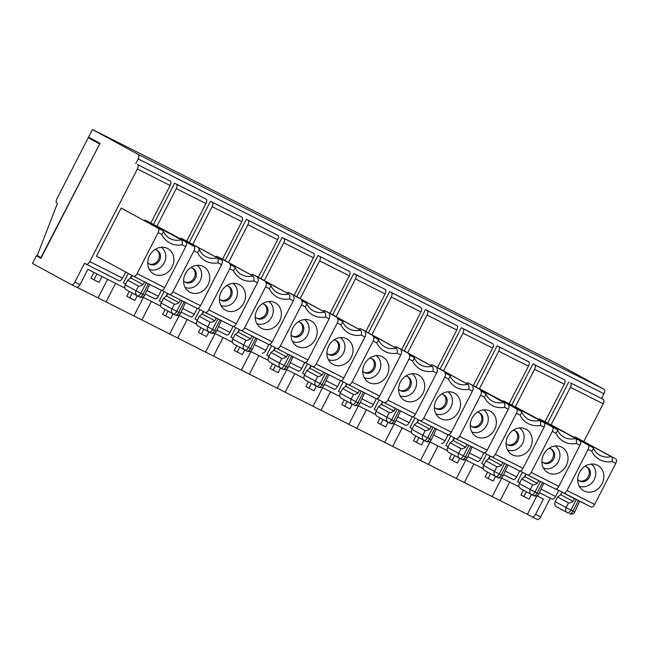 <?xml version="1.0" encoding="UTF-8"?>
<svg xmlns="http://www.w3.org/2000/svg" width="649" height="649" viewBox="0 0 649 649"><rect width="100%" height="100%" fill="white"/><g stroke="black" fill="none" stroke-linecap="round" stroke-linejoin="round"><path stroke-width="0.97" d="M495.528 476.439L484.819 470.606A3.959 3.44 -61.4 0 1 484.73 470.566A3.959 3.44 -61.4 0 1 483.554 465.536L494.424 471.458C493.508 473.689 493.93 475.376 495.69 476.528L495.601 476.48A3.959 3.959 0 0 0 495.714 476.544A3.959 1.955 116.8 0 1 495.69 476.528M503.535 400.839L509.165 403.678L528.448 366.15L498.765 351.182L479.473 388.71L521.155 411.182C522.015 411.953 521.658 413.275 520.092 415.141L516.458 413.316C517.448 411.125 517.464 409.633 516.499 408.838L521.553 411.628C523.013 415.027 525.211 417.526 528.14 419.124A19.778 17.198 -61.4 0 0 539.579 420.471C540.609 421.347 540.901 422.994 540.463 425.419L544.097 427.245C545.095 425.063 545.136 423.586 544.235 422.815L503.535 400.839A19.778 17.198 118.6 0 1 502.553 401.05M148.37 283.775L142.942 294.33A3.959 1.955 116.8 0 1 139.446 296.926A3.959 3.959 0 0 0 144.743 295.198L149.668 284.432M138.521 286.12L127.65 280.198L130.749 277.926L143.105 284.66C140.776 285.925 139.251 286.412 138.521 286.12L136.112 290.817L125.241 284.895A3.959 3.44 118.6 0 0 126.417 289.916A3.959 3.44 118.6 0 0 126.498 289.957L137.215 295.79M121.16 208.061L158.186 228.188C159.143 228.983 159.135 230.476 158.145 232.667L137.053 273.708C135.86 275.76 134.684 276.62 133.507 276.279L96.458 256.144L121.16 208.061L163.224 230.963C164.692 234.37 166.89 236.877 169.827 238.475A19.778 17.198 -61.4 0 0 181.266 239.822L145.222 220.189A19.778 17.198 118.6 0 1 144.24 220.4M133.507 276.279L161.212 290.249L133.532 276.296M144.549 281.853L143.105 284.66M172.074 267.007A14.505 12.607 118.6 0 0 164.895 247.512A14.505 12.607 118.6 0 0 149.554 255.649A14.505 12.607 118.6 0 0 151.42 272.247A14.505 12.607 118.6 0 0 172.074 267.007M149.213 269.238A12.526 10.887 118.6 0 0 164.246 262.804A12.526 10.887 118.6 0 0 161.171 247.293M125.671 272.02L122.523 278.145L89.765 261.628L137.377 168.983A3.959 1.955 116.8 0 0 137.466 164.538L170.225 181.047L137.466 164.538M170.225 181.047A3.959 1.955 -63.2 0 1 170.135 185.5L150.852 223.029L145.222 220.189M137.369 295.879L137.288 295.839A3.959 3.959 0 0 0 137.401 295.895A3.959 1.955 -63.2 0 0 140.898 293.299L136.112 290.817C135.195 293.04 135.617 294.727 137.369 295.879A3.959 1.955 -63.2 0 0 137.401 295.895L139.446 296.926A3.959 1.955 116.8 0 1 139.421 296.909L137.426 295.903M102.039 276.531L99.037 282.364L93.918 279.776L96.92 273.951M89.765 261.628A3.959 1.955 116.8 0 1 86.268 264.224A3.959 1.955 116.8 0 1 86.244 264.208L84.524 263.275L74.886 282.039A3.959 1.955 116.8 0 1 71.382 284.635A3.959 1.955 116.8 0 1 71.358 284.619L32.45 263.429L36.368 255.803L40.944 258.302L100.003 143.38L88.564 137.142L92.483 129.524L138.253 154.454A3.959 1.955 116.8 0 1 138.164 158.908L135.755 163.597M124.933 288.075L87.834 269.376L79.997 284.619A3.959 1.955 116.8 0 1 76.501 287.215A3.959 1.955 116.8 0 1 76.477 287.199L71.414 284.651M107.58 279.33L98.048 297.867L492.193 496.582L501.726 478.037M115.563 283.353L106.03 301.89M93.918 272.442L90.974 278.17L93.918 279.776M76.988 287.32L98.048 297.867M526.355 491.78L523.897 496.558L529.016 499.138L531.385 494.522M523.897 496.558L520.944 494.952L523.402 490.173M509.708 482.061L500.176 500.606L492.193 496.582M536.934 495.795L527.402 514.349L500.176 500.606M561.993 492.25L560.728 494.708L557.629 496.98L568.5 502.902C569.23 503.194 570.755 502.707 573.083 501.434L574.527 498.627M551.033 425.038L592.821 447.315C593.673 448.086 593.324 449.408 591.75 451.274L588.116 449.441C589.105 447.25 589.122 445.758 588.164 444.963L551.139 424.835L570.422 387.315A3.959 1.955 -63.2 0 0 570.52 382.861L603.278 399.378A3.959 1.955 116.8 0 1 603.189 403.832L583.849 441.458M92.483 129.524L558.286 364.365L604.065 389.295A3.959 1.955 116.8 0 1 603.968 393.748L601.558 398.437M541.282 489.265L555.576 496.469L558.667 490.441M555.576 496.469A3.959 1.955 116.8 0 1 552.08 499.065A3.959 1.955 116.8 0 1 552.048 499.049L539.506 492.729M550.303 498.172L540.69 516.88A3.959 1.955 116.8 0 1 537.194 519.476A3.959 1.955 116.8 0 1 537.169 519.46L532.099 516.912M119.002 280.725L86.293 264.24L119.027 280.741A3.959 1.955 -63.2 0 0 119.027 280.741A3.959 1.955 -63.2 0 0 122.523 278.145M99.711 143.956L40.96 257.556L37.244 255.528L57.404 203.478L56.828 203.161A3.959 1.955 116.8 0 1 56.925 198.708L88.264 137.734L99.897 143.599M99.419 143.81L88.264 137.734M156.571 250.043A7.91 6.879 -61.4 0 1 158.275 259.941A7.91 6.879 -61.4 0 1 149.035 263.883M514.884 430.693A7.91 6.879 -61.4 0 1 516.588 440.59A7.91 6.879 -61.4 0 1 507.348 444.524M147.753 262.675A7.91 6.879 118.6 0 0 149.595 264.224A7.91 6.879 118.6 0 0 159.516 260.371A7.91 6.879 118.6 0 0 157.163 250.327A7.91 6.879 118.6 0 0 154.86 249.622M127.65 280.198L125.241 284.895M130.749 277.926L132.015 275.468M158.186 228.188L162.842 230.533C163.686 231.304 163.329 232.618 161.779 234.5A23.737 20.638 118.6 0 0 182.15 244.77C182.588 242.345 182.288 240.698 181.266 239.822L150.852 223.029M568.5 502.902L566.09 507.591C565.174 509.814 565.595 511.509 567.348 512.653L567.267 512.613A3.959 3.959 0 0 0 567.372 512.669A3.959 1.955 116.8 0 1 567.348 512.653M615.763 463.378L612.129 461.544C612.551 459.111 612.25 457.464 611.244 456.604L575.201 436.964L615.901 458.948C616.801 459.711 616.753 461.188 615.763 463.378L594.671 504.419C593.486 506.471 592.334 507.348 591.215 507.039L556.104 489.046M588.164 444.963L593.21 447.761C594.679 451.16 596.869 453.659 599.806 455.257A19.778 17.198 118.6 0 0 611.244 456.604L615.901 458.948M506.066 443.324A7.91 6.879 118.6 0 0 507.907 444.873A7.91 6.879 118.6 0 0 517.829 441.02A7.91 6.879 118.6 0 0 515.476 430.977A7.91 6.879 118.6 0 0 513.172 430.271M507.526 449.887A12.526 10.887 118.6 0 0 522.559 443.454A12.526 10.887 118.6 0 0 519.484 427.942M217.983 262.837C218.413 260.411 218.121 258.764 217.099 257.888A19.778 17.198 -61.4 0 1 205.66 256.542C202.723 254.943 200.533 252.445 199.065 249.046L198.675 248.599C199.527 249.37 199.178 250.692 197.604 252.558A23.737 20.638 118.6 0 0 217.983 262.837L221.617 264.662C222.607 262.48 222.656 261.003 221.755 260.233L181.055 238.256A19.778 17.198 118.6 0 1 180.073 238.467M185.046 287.304A12.526 10.887 118.6 0 0 200.079 280.863A12.526 10.887 118.6 0 0 196.996 265.352M183.578 280.741A7.91 6.879 118.6 0 0 185.419 282.291A7.91 6.879 118.6 0 0 195.349 278.437A7.91 6.879 118.6 0 0 192.988 268.394A7.91 6.879 118.6 0 0 190.692 267.688M181.055 238.256L186.685 241.095L205.968 203.567L176.277 188.599L156.993 226.128L194.019 246.255C194.976 247.05 194.96 248.543 193.97 250.733L172.877 291.774C171.693 293.827 170.517 294.678 169.34 294.346L161.958 290.338M173.04 313.856L162.331 308.024A3.959 3.44 -61.4 0 1 162.25 307.975A3.959 3.44 -61.4 0 1 161.074 302.953L171.944 308.875C171.028 311.106 171.45 312.794 173.202 313.946L173.121 313.897A3.959 3.959 0 0 0 173.234 313.962A3.959 1.955 116.8 0 1 173.202 313.946M473.875 464.003L464.343 482.54M465.893 459.979L456.361 478.516M205.968 203.567A3.959 1.955 -63.2 0 0 206.058 199.113L174.654 183.213L153.464 224.449M128.283 273.44L123.432 282.891L125.143 283.824A3.959 1.955 -63.2 0 0 125.168 283.84A3.959 1.955 -63.2 0 0 125.728 283.946M215.906 256.533A19.778 17.198 118.6 0 0 216.888 256.323L222.518 259.162L241.801 221.633A3.959 1.955 -63.2 0 0 241.89 217.18L210.487 201.279L189.289 242.515M164.116 291.506L159.256 300.958L160.976 301.89A3.959 1.955 -63.2 0 0 161.001 301.907A3.959 1.955 -63.2 0 0 161.56 302.012M251.731 274.6A19.778 17.198 118.6 0 0 252.712 274.381L258.343 277.22L277.634 239.7A3.959 1.955 -63.2 0 0 277.723 235.246L246.32 219.346L225.122 260.582M199.949 309.573L195.089 319.016L196.809 319.957A3.959 1.955 -63.2 0 0 196.834 319.965A3.959 1.955 -63.2 0 0 197.385 320.071M287.564 292.658A19.778 17.198 118.6 0 0 288.545 292.448L294.175 295.287L313.459 257.767A3.959 1.955 -63.2 0 0 313.556 253.313L282.153 237.404L260.955 278.648M235.774 327.64L230.922 337.082L232.642 338.015A3.959 1.955 -63.2 0 0 232.667 338.032A3.959 1.955 -63.2 0 0 233.218 338.137M323.397 310.725A19.778 17.198 118.6 0 0 324.378 310.514L330.008 313.353L349.292 275.825A3.959 1.955 -63.2 0 0 349.389 271.371L317.978 255.471L296.788 296.715M271.607 345.706L266.755 355.149L268.467 356.082A3.959 1.955 -63.2 0 0 268.499 356.098A3.959 1.955 -63.2 0 0 269.051 356.204M359.23 328.792A19.778 17.198 118.6 0 0 360.211 328.581L365.841 331.42L385.125 293.892A3.959 1.955 -63.2 0 0 385.214 289.438L353.81 273.537L332.621 314.773M307.439 363.764L302.588 373.216L304.3 374.149A3.959 1.955 -63.2 0 0 304.332 374.165A3.959 1.955 -63.2 0 0 304.884 374.27M395.063 346.858A19.778 17.198 118.6 0 0 396.044 346.647L401.674 349.478L420.958 311.958A3.959 1.955 -63.2 0 0 421.047 307.504L389.643 291.604L368.445 332.84M343.272 381.831L338.413 391.274L340.133 392.215A3.959 1.955 -63.2 0 0 340.157 392.223A3.959 1.955 -63.2 0 0 340.717 392.329M430.887 364.925A19.778 17.198 118.6 0 0 431.869 364.706L437.507 367.545L456.791 330.025A3.959 1.955 -63.2 0 0 456.88 325.571L425.476 309.662L404.278 350.906M379.105 399.898L374.246 409.341L375.966 410.273A3.959 1.955 -63.2 0 0 375.99 410.29A3.959 1.955 -63.2 0 0 376.542 410.395M466.72 382.983A19.778 17.198 118.6 0 0 467.702 382.772L473.332 385.611L492.623 348.083A3.959 1.955 -63.2 0 0 492.713 343.637L461.309 327.729L440.111 368.973M414.93 417.964L410.079 427.407L411.799 428.34A3.959 1.955 -63.2 0 0 411.823 428.356A3.959 1.955 -63.2 0 0 412.375 428.462M528.448 366.15A3.959 1.955 -63.2 0 0 528.546 361.696L497.134 345.795L475.944 387.039M450.763 436.023L445.912 445.474L447.623 446.407A3.959 1.955 -63.2 0 0 447.656 446.423A3.959 1.955 -63.2 0 0 448.208 446.528M537.194 519.476L532.075 516.896A3.959 1.955 116.8 0 1 532.05 516.88A3.959 1.955 116.8 0 0 535.571 514.3L543.408 499.057L536.877 495.763M519.07 486.791L501.044 477.696M483.245 468.724L465.219 459.638M447.412 450.657L429.387 441.571M411.58 432.591L393.554 423.505M375.747 414.524L357.721 405.438M339.914 396.466L321.888 387.372M304.089 378.399L286.063 369.313M268.256 360.333L250.23 351.247M232.423 342.266L214.397 333.18M196.59 324.208L178.564 315.114M160.757 306.141L142.731 297.047M568.8 381.928L547.602 423.164M522.429 472.156L517.569 481.599L519.289 482.54A3.959 1.955 -63.2 0 0 519.314 482.548A3.959 1.955 -63.2 0 0 519.873 482.653M564.281 384.216L534.598 369.249L515.306 406.777L556.988 429.249C557.84 430.019 557.491 431.342 555.925 433.208A23.737 20.638 118.6 0 0 576.296 443.478L579.93 445.311C580.928 443.129 580.969 441.653 580.068 440.882L544.998 421.745L564.281 384.216A3.959 1.955 -63.2 0 0 564.37 379.762L532.967 363.862L511.777 405.098M486.596 454.089L481.745 463.54L483.456 464.473A3.959 1.955 -63.2 0 0 483.489 464.489A3.959 1.955 -63.2 0 0 484.04 464.595M36.368 255.803L41.017 258.148M532.05 516.88L527.402 514.349M531.361 494.506L520.644 488.673A3.959 3.44 -61.4 0 1 520.563 488.624A3.959 3.44 -61.4 0 1 519.387 483.602L530.257 489.524C529.341 491.755 529.762 493.443 531.515 494.595L531.434 494.546A3.959 3.959 0 0 0 531.547 494.603A3.959 1.955 116.8 0 1 531.515 494.595M576.296 443.478C576.734 441.06 576.434 439.414 575.412 438.537A19.778 17.198 -61.4 0 1 563.973 437.191C561.036 435.593 558.846 433.094 557.386 429.695L552.331 426.904C553.289 427.691 553.281 429.184 552.291 431.374L531.198 472.423C530.006 474.468 528.83 475.328 527.653 474.995L520.271 470.987M588.116 449.441L567.023 490.482C565.839 492.534 564.662 493.394 563.486 493.062L591.19 507.031M543.359 467.953A12.526 10.887 118.6 0 0 558.391 461.512A12.526 10.887 118.6 0 0 555.317 446.001M543.7 454.365A14.505 12.607 118.6 0 0 545.566 470.955A14.505 12.607 118.6 0 0 566.22 465.714A14.505 12.607 118.6 0 0 559.04 446.228A14.505 12.607 118.6 0 0 543.7 454.365M579.93 445.311L558.838 486.352C557.653 488.413 556.501 489.281 555.382 488.973L527.678 475.011M541.891 461.382A7.91 6.879 118.6 0 0 543.74 462.932A7.91 6.879 118.6 0 0 553.662 459.086A7.91 6.879 118.6 0 0 551.309 449.043A7.91 6.879 118.6 0 0 549.005 448.329M487.569 472.107L485.111 476.885L493.183 481.071L495.56 476.455M490.522 473.713L488.064 478.491M550.717 448.759A7.91 6.879 -61.4 0 1 552.421 458.656A7.91 6.879 -61.4 0 1 543.181 462.591M538.386 419.116A19.778 17.198 118.6 0 0 539.368 418.905L580.068 440.882M544.998 421.745L539.368 418.905M519.695 470.971L516.669 476.853L505.449 471.198M513.148 479.441L503.673 474.662L513.172 479.457A3.959 1.955 -63.2 0 0 513.172 479.457A3.959 1.955 -63.2 0 0 516.669 476.853M538.889 493.913L537.088 493.037A3.959 1.955 116.8 0 1 533.592 495.641A3.959 3.959 0 0 0 538.889 493.913L543.813 483.14M490.027 455.955L488.454 459.021M526.161 474.184L524.895 476.642L521.796 478.913L519.387 483.602M527.653 474.995L555.382 488.973M534.598 369.249A3.959 1.955 -63.2 0 0 534.687 364.795L532.967 363.862M552.331 426.904L515.209 406.972M521.796 478.913L532.667 484.835C533.397 485.127 534.922 484.641 537.25 483.375L538.694 480.56M524.895 476.642L537.25 483.375M567.185 512.572L556.477 506.739A3.959 3.44 -61.4 0 1 556.396 506.691A3.959 3.44 -61.4 0 1 555.211 501.669L570.877 510.073A3.959 1.955 116.8 0 1 567.372 512.669L567.404 512.686M557.629 496.98L555.211 501.669M579.013 480.658A7.91 6.879 118.6 0 0 588.351 476.528A7.91 6.879 118.6 0 0 586.55 466.826M584.838 466.396A7.91 6.879 -61.4 0 1 587.134 467.102A7.91 6.879 -61.4 0 1 589.495 477.153A7.91 6.879 -61.4 0 1 579.565 480.998A7.91 6.879 -61.4 0 1 577.724 479.449M575.201 436.964A19.778 17.198 -61.4 0 1 574.219 437.183M591.142 464.067A12.526 10.887 -61.4 0 1 594.062 479.887A12.526 10.887 -61.4 0 1 579.192 486.012M579.646 501.206L574.722 511.98L572.921 511.104A3.959 1.955 -63.2 0 1 569.424 513.7A3.959 1.955 -63.2 0 0 569.424 513.7A3.959 3.959 0 0 0 574.722 511.98M602.053 483.781A14.505 12.607 -61.4 0 1 581.399 489.022A14.505 12.607 -61.4 0 1 579.533 472.423A14.505 12.607 -61.4 0 1 594.865 464.295A14.505 12.607 -61.4 0 1 602.053 483.781M560.728 494.708L573.083 501.434M525.86 474.021L524.287 477.088M451.736 454.04L449.286 458.819L452.239 460.425L454.689 455.655M438.043 445.936L428.51 464.473M430.06 441.912L420.528 460.449M415.904 435.974L413.454 440.752L416.407 442.358L418.856 437.588M402.21 427.869L392.686 446.415M394.227 423.846L384.703 442.391M380.079 417.915L377.621 422.686L380.574 424.3L383.032 419.522M366.377 409.803L356.853 428.348M358.394 405.779L348.87 424.324M344.246 399.849L341.788 404.627L344.741 406.233L347.199 401.455M330.552 391.736L321.02 410.282M322.569 387.713L313.037 406.258M308.413 381.782L305.955 386.561L308.908 388.167L311.366 383.389M294.719 373.678L285.187 392.215M286.736 369.654L277.204 388.191M272.58 363.716L270.13 368.494L273.083 370.1L275.533 365.33M258.886 355.611L249.354 374.149M250.903 351.588L241.371 370.125M236.747 345.657L234.297 350.428L237.25 352.042L239.7 347.264M223.053 337.545L213.529 356.09M215.07 333.521L205.546 352.066M200.914 327.591L198.464 332.361L201.417 333.975L203.867 329.197M187.22 319.478L177.696 338.024M179.238 315.455L169.714 334M165.089 309.524L162.631 314.303L165.584 315.909L168.042 311.131M151.395 301.42L141.863 319.957M143.413 297.388L133.881 315.933M129.256 291.458L126.798 296.236L129.751 297.842L132.209 293.064M137.247 295.814L134.87 300.422L129.751 297.842M173.072 313.873L170.703 318.489L165.584 315.909M208.905 331.939L206.536 336.555L201.417 333.975M244.738 350.006L242.369 354.622L237.25 352.042M280.571 368.072L278.194 372.68L273.083 370.1M311.171 365.793L309.906 368.251L306.807 370.522L304.397 375.219A3.959 3.44 -61.4 0 0 305.574 380.241A3.959 3.44 -61.4 0 0 305.655 380.282L316.371 386.114L314.027 390.747L308.908 388.167M352.229 404.197L349.86 408.813L344.741 406.233M388.061 422.264L385.693 426.88L380.574 424.3M423.894 440.33L421.526 444.946L416.407 442.358M459.727 458.397L457.358 463.005L452.239 460.425M161.382 290.322L158.356 296.212L147.136 290.549M154.86 298.808L145.36 294.013L154.835 298.791A3.959 1.955 -63.2 0 0 154.86 298.808A3.959 1.955 -63.2 0 0 158.356 296.212M176.277 188.599A3.959 1.955 -63.2 0 0 176.374 184.146L174.654 183.213M131.715 275.314L130.141 278.372M194.019 246.255L156.888 226.323M197.215 308.389L194.189 314.27L182.969 308.616M190.668 316.858L181.185 312.08L190.692 316.874A3.959 1.955 -63.2 0 0 190.692 316.874A3.959 1.955 -63.2 0 0 194.189 314.27M241.801 221.633L212.109 206.666L192.721 244.389M212.109 206.666A3.959 1.955 -63.2 0 0 212.199 202.212L210.487 201.279M167.547 293.372L165.974 296.439M233.048 326.455L230.022 332.337L218.802 326.682M226.525 334.933L217.017 330.146L226.493 334.925A3.959 1.955 -63.2 0 0 226.525 334.933A3.959 1.955 -63.2 0 0 230.022 332.337M277.634 239.7L247.942 224.732L228.553 262.456M247.942 224.732A3.959 1.955 -63.2 0 0 248.032 220.279L246.32 219.346M203.38 311.439L201.807 314.505M268.881 344.514L265.855 350.403L254.627 344.749M262.358 352.999L262.326 352.983A3.959 1.955 -63.2 0 0 262.358 352.999A3.959 1.955 -63.2 0 0 265.855 350.403M313.459 257.767L283.775 242.791L264.386 280.522M283.775 242.791A3.959 1.955 -63.2 0 0 283.864 238.345L282.153 237.404M239.213 329.505L237.639 332.572M304.706 362.58L301.68 368.47L290.46 362.807M298.159 371.05L288.683 366.271L298.183 371.066A3.959 1.955 -63.2 0 0 298.183 371.066A3.959 1.955 -63.2 0 0 301.68 368.47M349.292 275.825L319.608 260.857L300.219 298.581M319.608 260.857A3.959 1.955 -63.2 0 0 319.697 256.404L317.978 255.471M275.046 347.572L273.464 350.63M340.538 380.647L337.512 386.536L326.293 380.874M334.016 389.132L324.516 384.338L333.992 389.116A3.959 1.955 -63.2 0 0 334.016 389.132A3.959 1.955 -63.2 0 0 337.512 386.536M385.125 293.892L355.433 278.924L336.052 316.647M355.433 278.924A3.959 1.955 -63.2 0 0 355.53 274.47L353.81 273.537M310.871 365.63L309.297 368.697M376.371 398.713L373.345 404.595L362.126 398.94M369.849 407.191L360.341 402.404L369.825 407.183A3.959 1.955 -63.2 0 0 369.849 407.191A3.959 1.955 -63.2 0 0 373.345 404.595M420.958 311.958L391.266 296.991L371.877 334.714M391.266 296.991A3.959 1.955 -63.2 0 0 391.363 292.537L389.643 291.604M346.704 383.697L345.13 386.763M412.204 416.772L409.178 422.661L397.959 417.007M405.649 425.249L396.174 420.471L405.682 425.257A3.959 1.955 -63.2 0 0 405.682 425.257A3.959 1.955 -63.2 0 0 409.178 422.661M456.791 330.025L427.099 315.057L407.71 352.78M427.099 315.057A3.959 1.955 -63.2 0 0 427.188 310.603L425.476 309.662M382.537 401.763L380.963 404.83M448.037 434.838L445.011 440.728L433.783 435.065M441.515 443.324L441.482 443.308A3.959 1.955 -63.2 0 0 441.515 443.324A3.959 1.955 -63.2 0 0 445.011 440.728M492.623 348.083L462.932 333.115L443.543 370.847M462.932 333.115A3.959 1.955 -63.2 0 0 463.021 328.662L461.309 327.729M418.37 419.83L416.796 422.888M483.862 452.905L480.844 458.794L469.616 453.132M477.339 461.39L467.84 456.596L477.315 461.374A3.959 1.955 -63.2 0 0 477.339 461.39A3.959 1.955 -63.2 0 0 480.844 458.794M498.765 351.182A3.959 1.955 -63.2 0 0 498.854 346.728L497.134 345.795M454.203 437.897L452.629 440.955M516.499 408.838L479.376 388.905M221.617 264.662L200.525 305.711C199.34 307.764 198.188 308.632 197.069 308.332L169.365 294.362L197.069 308.332M186.685 241.095L221.755 260.233M229.851 264.321L234.5 266.666C235.36 267.437 235.003 268.759 233.437 270.625L229.803 268.791C230.793 266.601 230.809 265.108 229.851 264.321L234.897 267.112C236.358 270.511 238.556 273.01 241.485 274.608A19.778 17.198 -61.4 0 0 252.932 275.955L216.888 256.323M233.437 270.625A23.737 20.638 118.6 0 0 253.816 280.895L257.45 282.729L236.35 323.77C235.173 325.83 234.021 326.698 232.902 326.39L205.198 312.429M222.518 259.162L252.932 275.955C253.954 276.831 254.246 278.478 253.816 280.895M257.45 282.729C258.44 280.538 258.489 279.062 257.588 278.299M229.803 268.791L208.71 309.841C207.526 311.885 206.341 312.745 205.165 312.412L197.791 308.405M265.684 282.38L270.333 284.733C271.193 285.503 270.836 286.826 269.27 288.691L265.636 286.858C266.625 284.668 266.642 283.175 265.684 282.38L270.73 285.179C272.191 288.578 274.389 291.077 277.318 292.675A19.778 17.198 -61.4 0 0 288.764 294.021L252.712 274.381M269.27 288.691A23.737 20.638 118.6 0 0 289.641 298.962L293.275 300.795L272.182 341.836C271.006 343.889 269.854 344.765 268.735 344.457L241.03 330.487M258.343 277.22L288.764 294.021C289.787 294.889 290.079 296.536 289.641 298.962M293.275 300.795C294.273 298.605 294.322 297.128 293.413 296.366M265.636 286.858L244.543 327.899C243.359 329.952 242.174 330.812 240.998 330.479L233.624 326.463M240.998 330.479L268.735 344.457M301.509 300.446L306.166 302.791C307.026 303.57 306.669 304.884 305.103 306.758L301.469 304.925C302.458 302.734 302.475 301.241 301.509 300.446L306.563 303.237C308.024 306.644 310.222 309.143 313.151 310.733A19.778 17.198 -61.4 0 0 324.597 312.088L288.545 292.448M305.103 306.758A23.737 20.638 118.6 0 0 325.474 317.028L329.108 318.862L308.015 359.903C306.839 361.955 305.687 362.832 304.568 362.523L276.863 348.554M294.175 295.287L324.597 312.088C325.62 312.956 325.912 314.603 325.474 317.028M329.108 318.862C330.106 316.671 330.154 315.195 329.246 314.432M301.469 304.925L280.376 345.966C279.192 348.018 278.007 348.878 276.831 348.537L269.457 344.53M337.342 318.513L341.999 320.857C342.859 321.628 342.502 322.951 340.936 324.825L337.302 322.991C338.291 320.801 338.307 319.308 337.342 318.513L342.396 321.304C343.856 324.703 346.055 327.201 348.984 328.8A19.778 17.198 -61.4 0 0 360.422 330.146L324.378 310.514M340.936 324.825A23.737 20.638 118.6 0 0 361.306 335.095L364.941 336.928L343.848 377.969C342.664 380.022 341.52 380.898 340.392 380.59L312.688 366.62M330.008 313.353L360.422 330.146C361.444 331.022 361.744 332.669 361.306 335.095M364.941 336.928C365.939 334.738 365.979 333.262 365.079 332.491M337.302 322.991L316.209 364.032C315.025 366.085 313.84 366.945 312.664 366.604L305.29 362.596M373.175 336.58L377.832 338.924C378.683 339.695 378.335 341.017 376.769 342.883L373.134 341.049C374.124 338.859 374.132 337.375 373.175 336.58L378.229 339.37C379.689 342.769 381.88 345.268 384.816 346.866A19.778 17.198 -61.4 0 0 396.255 348.213L360.211 328.581M376.769 342.883A23.737 20.638 118.6 0 0 397.139 353.153L400.774 354.987L379.681 396.036C378.497 398.088 377.345 398.957 376.225 398.656L348.521 384.687M365.841 331.42L396.255 348.213C397.277 349.089 397.569 350.736 397.139 353.153M400.774 354.987C401.763 352.805 401.812 351.328 400.912 350.557M373.134 341.049L352.034 382.099C350.849 384.151 349.673 385.003 348.497 384.67L341.114 380.663M409.008 354.638L413.664 356.991C414.516 357.761 414.159 359.084 412.594 360.949L408.959 359.116C409.949 356.926 409.965 355.433 409.008 354.638L414.054 357.437C415.522 360.836 417.713 363.335 420.649 364.933A19.778 17.198 -61.4 0 0 432.088 366.279L396.044 346.647M412.594 360.949A23.737 20.638 118.6 0 0 432.972 371.22L436.607 373.053L415.514 414.094C414.33 416.155 413.178 417.023 412.058 416.715L384.354 402.753M401.674 349.478L432.088 366.279C433.11 367.147 433.402 368.802 432.972 371.22M436.607 373.053C437.596 370.863 437.645 369.386 436.745 368.624M408.959 359.116L387.867 400.165C386.682 402.21 385.506 403.07 384.33 402.737L376.947 398.729M444.841 372.704L449.489 375.049C450.349 375.828 449.992 377.15 448.427 379.016L444.792 377.183C445.782 374.992 445.798 373.5 444.841 372.704L449.887 375.495C451.347 378.902 453.546 381.401 456.474 382.991A19.778 17.198 -61.4 0 0 467.921 384.346L431.869 364.706M448.427 379.016A23.737 20.638 118.6 0 0 468.797 389.286L472.431 391.12L451.339 432.161C450.163 434.213 449.011 435.09 447.891 434.781L420.187 420.812M437.507 367.545L467.921 384.346C468.943 385.214 469.235 386.861 468.797 389.286M472.431 391.12C473.429 388.929 473.478 387.453 472.569 386.69M444.792 377.183L423.7 418.224C422.515 420.276 421.331 421.136 420.154 420.803L412.78 416.788M420.154 420.803L447.891 434.781M480.674 390.771L485.322 393.116C486.182 393.894 485.825 395.209 484.259 397.083L480.625 395.249C481.615 393.059 481.631 391.566 480.674 390.771L485.72 393.562C487.18 396.961 489.378 399.459 492.307 401.058A19.778 17.198 -61.4 0 0 503.754 402.404L467.702 382.772M484.259 397.083A23.737 20.638 118.6 0 0 504.63 407.353L508.264 409.186L487.172 450.228C485.996 452.28 484.844 453.156 483.724 452.848L456.02 438.878M473.332 385.611L503.754 402.404C504.776 403.28 505.068 404.927 504.63 407.353M508.264 409.186C509.262 406.996 509.311 405.52 508.402 404.757M480.625 395.249L459.533 436.29C458.348 438.343 457.164 439.203 455.987 438.862L448.613 434.854M544.097 427.245L523.005 468.294C521.82 470.347 520.676 471.223 519.557 470.914L491.845 456.945M509.165 403.678L544.235 422.815M516.458 413.316L495.365 454.357C494.181 456.409 492.997 457.261 491.82 456.928L484.446 452.921M182.15 244.77L185.784 246.604L164.692 287.645C163.507 289.697 162.364 290.574 161.236 290.265M185.784 246.604C186.782 244.413 186.823 242.937 185.922 242.174M185.387 273.716A14.505 12.607 118.6 0 0 187.253 290.314A14.505 12.607 118.6 0 0 207.907 285.065A14.505 12.607 118.6 0 0 200.728 265.579A14.505 12.607 118.6 0 0 185.387 273.716M221.212 291.782A14.505 12.607 118.6 0 0 223.086 308.372A14.505 12.607 118.6 0 0 243.74 303.132A14.505 12.607 118.6 0 0 236.552 283.645A14.505 12.607 118.6 0 0 221.212 291.782M257.045 309.841A14.505 12.607 118.6 0 0 258.919 326.439A14.505 12.607 118.6 0 0 279.573 321.198A14.505 12.607 118.6 0 0 272.385 301.712A14.505 12.607 118.6 0 0 257.045 309.841M292.877 327.907A14.505 12.607 118.6 0 0 294.743 344.505A14.505 12.607 118.6 0 0 315.398 339.265A14.505 12.607 118.6 0 0 308.218 319.77A14.505 12.607 118.6 0 0 292.877 327.907M328.71 345.974A14.505 12.607 118.6 0 0 330.576 362.572A14.505 12.607 118.6 0 0 351.231 357.331A14.505 12.607 118.6 0 0 344.051 337.837A14.505 12.607 118.6 0 0 328.71 345.974M364.543 364.04A14.505 12.607 118.6 0 0 366.409 380.63A14.505 12.607 118.6 0 0 387.064 375.39A14.505 12.607 118.6 0 0 379.884 355.903A14.505 12.607 118.6 0 0 364.543 364.04M400.376 382.107A14.505 12.607 118.6 0 0 402.242 398.697A14.505 12.607 118.6 0 0 422.897 393.456A14.505 12.607 118.6 0 0 415.709 373.97A14.505 12.607 118.6 0 0 400.376 382.107M436.201 400.165A14.505 12.607 118.6 0 0 438.075 416.763A14.505 12.607 118.6 0 0 458.729 411.523A14.505 12.607 118.6 0 0 451.542 392.028A14.505 12.607 118.6 0 0 436.201 400.165M167.848 293.535L166.582 295.993L163.483 298.264L174.354 304.186C175.084 304.478 176.609 303.992 178.937 302.726L180.381 299.919M184.202 301.842L178.775 312.396A3.959 1.955 116.8 0 1 175.279 314.992A3.959 3.959 0 0 0 180.576 313.264L185.5 302.499M220.879 305.371A12.526 10.887 118.6 0 0 235.912 298.929A12.526 10.887 118.6 0 0 232.829 283.418M203.672 311.601L202.415 314.059L199.308 316.331L210.187 322.253C210.917 322.545 212.442 322.058 214.77 320.793L216.214 317.978M220.027 319.908L214.608 330.455A3.959 1.955 116.8 0 1 211.112 333.059A3.959 3.959 0 0 0 216.409 331.331L221.333 320.557M256.712 323.429A12.526 10.887 118.6 0 0 271.736 316.996A12.526 10.887 118.6 0 0 268.662 301.485M239.505 329.668L238.248 332.126L235.141 334.397L246.012 340.319C246.742 340.611 248.275 340.125 250.603 338.851L252.047 336.044M255.86 337.967L250.441 348.521A3.959 1.955 116.8 0 1 246.944 351.117A3.959 3.959 0 0 0 252.242 349.397L257.166 338.624M292.537 341.496A12.526 10.887 118.6 0 0 307.569 335.062A12.526 10.887 118.6 0 0 304.495 319.551M275.338 347.734L274.073 350.184L270.974 352.464L281.844 358.378C282.575 358.67 284.108 358.183 286.436 356.918L287.88 354.111M291.693 356.033L286.266 366.588A3.959 1.955 116.8 0 1 282.769 369.184A3.959 3.959 0 0 0 288.075 367.464L292.999 356.69M328.37 359.562A12.526 10.887 118.6 0 0 343.402 353.129A12.526 10.887 118.6 0 0 340.327 337.618M306.807 370.522L317.677 376.444C318.408 376.736 319.933 376.25 322.261 374.984L323.705 372.177M327.526 374.1L322.099 384.654A3.959 1.955 116.8 0 1 318.602 387.25A3.959 3.959 0 0 0 323.9 385.522L328.824 374.757M364.203 377.629A12.526 10.887 118.6 0 0 379.235 371.187A12.526 10.887 118.6 0 0 376.16 355.676M347.004 383.859L345.739 386.317L342.64 388.589L353.51 394.511C354.24 394.803 355.766 394.316 358.094 393.051L359.538 390.236M363.359 392.166L357.932 402.721A3.959 1.955 116.8 0 1 354.435 405.317A3.959 3.959 0 0 0 359.733 403.589L364.657 392.823M400.035 395.687A12.526 10.887 118.6 0 0 415.068 389.254A12.526 10.887 118.6 0 0 411.985 373.743M382.837 401.926L381.571 404.384L378.472 406.655L389.343 412.577C390.073 412.869 391.598 412.383 393.927 411.109L395.371 408.302M399.184 410.225L393.765 420.779A3.959 1.955 116.8 0 1 390.268 423.375A3.959 3.959 0 0 0 395.566 421.655L400.49 410.882M435.868 413.754A12.526 10.887 118.6 0 0 450.893 407.321A12.526 10.887 118.6 0 0 447.818 391.809M418.662 419.992L417.404 422.45L414.297 424.722L425.168 430.644C425.898 430.936 427.431 430.441 429.76 429.176L431.204 426.369M435.017 428.291L429.597 438.846A3.959 1.955 116.8 0 1 426.101 441.442A3.959 3.959 0 0 0 431.398 439.722L436.323 428.948M471.693 431.82A12.526 10.887 118.6 0 0 486.726 425.387A12.526 10.887 118.6 0 0 483.651 409.876M472.034 418.232A14.505 12.607 118.6 0 0 473.908 434.83A14.505 12.607 118.6 0 0 494.554 429.589A14.505 12.607 118.6 0 0 487.375 410.095A14.505 12.607 118.6 0 0 472.034 418.232M454.495 438.051L453.229 440.509L450.13 442.78L461.001 448.702C461.731 448.994 463.264 448.508 465.593 447.242L467.037 444.435M470.849 446.358L465.43 456.912A3.959 1.955 116.8 0 1 461.926 459.508A3.959 3.959 0 0 0 467.231 457.788L472.156 447.015M507.867 436.298A14.505 12.607 118.6 0 0 509.733 452.897A14.505 12.607 118.6 0 0 530.387 447.656A14.505 12.607 118.6 0 0 523.208 428.162A14.505 12.607 118.6 0 0 507.867 436.298M490.328 456.117L489.062 458.575L485.963 460.847L496.834 466.769C497.564 467.061 499.097 466.574 501.417 465.309L502.861 462.502M506.682 464.424L501.255 474.979A3.959 1.955 116.8 0 1 497.759 477.575A3.959 3.959 0 0 0 503.056 475.847L507.98 465.082M219.411 298.8A7.91 6.879 118.6 0 0 221.252 300.349A7.91 6.879 118.6 0 0 231.182 296.504A7.91 6.879 118.6 0 0 228.821 286.46A7.91 6.879 118.6 0 0 226.525 285.747M210.187 322.253L207.769 326.942C206.861 329.173 207.282 330.86 209.035 332.012L208.954 331.964A3.959 3.959 0 0 0 209.059 332.02A3.959 1.955 116.8 0 1 209.035 332.012M208.873 331.923L198.164 326.09A3.959 3.44 -61.4 0 1 198.083 326.041A3.959 3.44 -61.4 0 1 196.898 321.02L212.556 329.424A3.959 1.955 116.8 0 1 209.059 332.02L211.112 333.059A3.959 1.955 116.8 0 1 211.079 333.042L209.092 332.037M255.244 316.866A7.91 6.879 118.6 0 0 257.085 318.416A7.91 6.879 118.6 0 0 267.015 314.57A7.91 6.879 118.6 0 0 264.654 304.519A7.91 6.879 118.6 0 0 262.35 303.813M246.012 340.319L243.602 345.008C242.694 347.231 243.107 348.927 244.868 350.071L244.778 350.03A3.959 3.959 0 0 0 244.892 350.087A3.959 1.955 116.8 0 1 244.868 350.071M244.705 349.989L233.997 344.148A3.959 3.44 -61.4 0 1 233.908 344.108A3.959 3.44 -61.4 0 1 232.731 339.086L248.389 347.491A3.959 1.955 116.8 0 1 244.892 350.087L246.944 351.117A3.959 1.955 116.8 0 1 246.912 351.109L244.924 350.103M291.077 334.933A7.91 6.879 118.6 0 0 292.918 336.482A7.91 6.879 118.6 0 0 302.84 332.629A7.91 6.879 118.6 0 0 300.487 322.585A7.91 6.879 118.6 0 0 298.183 321.88M281.844 358.378L279.435 363.075C278.518 365.298 278.94 366.985 280.701 368.137L280.611 368.097A3.959 3.959 0 0 0 280.725 368.153A3.959 1.955 116.8 0 1 280.701 368.137M280.538 368.048L269.83 362.215A3.959 3.44 -61.4 0 1 269.741 362.174A3.959 3.44 -61.4 0 1 268.564 357.153L284.221 365.557A3.959 1.955 116.8 0 1 280.725 368.153L282.769 369.184A3.959 1.955 116.8 0 1 282.745 369.167L280.749 368.17M326.909 352.999A7.91 6.879 118.6 0 0 328.751 354.549A7.91 6.879 118.6 0 0 338.673 350.695A7.91 6.879 118.6 0 0 336.32 340.652A7.91 6.879 118.6 0 0 334.016 339.946M317.677 376.444L315.268 381.133C314.351 383.364 314.773 385.052 316.525 386.204L316.444 386.155A3.959 3.959 0 0 0 316.558 386.22A3.959 1.955 116.8 0 1 316.525 386.204M362.734 371.066A7.91 6.879 118.6 0 0 364.576 372.615A7.91 6.879 118.6 0 0 374.505 368.762A7.91 6.879 118.6 0 0 372.145 358.719A7.91 6.879 118.6 0 0 369.849 358.013M353.51 394.511L351.101 399.2C350.184 401.431 350.606 403.118 352.358 404.27L352.277 404.222A3.959 3.959 0 0 0 352.391 404.278A3.959 1.955 116.8 0 1 352.358 404.27M352.204 404.181L341.488 398.348A3.959 3.44 -61.4 0 1 341.406 398.299A3.959 3.44 -61.4 0 1 340.23 393.278L355.887 401.682A3.959 1.955 116.8 0 1 352.391 404.278L354.411 405.301A3.959 1.955 116.8 0 0 354.435 405.317L352.391 404.278M398.567 389.124A7.91 6.879 118.6 0 0 400.409 390.674A7.91 6.879 118.6 0 0 410.338 386.828A7.91 6.879 118.6 0 0 407.978 376.777A7.91 6.879 118.6 0 0 405.682 376.071M389.343 412.577L386.926 417.266C386.017 419.497 386.439 421.185 388.191 422.329L388.11 422.288A3.959 3.959 0 0 0 388.216 422.345A3.959 1.955 116.8 0 1 388.191 422.329M388.029 422.248L377.32 416.415A3.959 3.44 -61.4 0 1 377.239 416.366A3.959 3.44 -61.4 0 1 376.055 411.344L391.72 419.749A3.959 1.955 116.8 0 1 388.216 422.345L390.268 423.375A3.959 1.955 116.8 0 1 390.236 423.367L388.248 422.361M434.4 407.191A7.91 6.879 118.6 0 0 436.242 408.74A7.91 6.879 118.6 0 0 446.171 404.887A7.91 6.879 118.6 0 0 443.811 394.843A7.91 6.879 118.6 0 0 441.507 394.138M425.168 430.644L422.759 435.333C421.85 437.556 422.272 439.243 424.024 440.395L413.072 434.432A3.959 3.44 -61.4 0 1 411.888 429.411L427.545 437.815A3.959 1.955 116.8 0 1 424.048 440.411A3.959 1.955 116.8 0 1 424.024 440.395M423.862 440.314L413.153 434.473A3.959 3.44 -61.4 0 1 413.072 434.432M470.233 425.257A7.91 6.879 118.6 0 0 472.074 426.807A7.91 6.879 118.6 0 0 482.004 422.953A7.91 6.879 118.6 0 0 479.643 412.91A7.91 6.879 118.6 0 0 477.339 412.204M461.001 448.702L458.592 453.4C457.675 455.622 458.097 457.31 459.857 458.462L459.768 458.421A3.959 3.959 0 0 0 459.881 458.478A3.959 1.955 116.8 0 1 459.857 458.462M459.695 458.372L448.986 452.54A3.959 3.44 -61.4 0 1 448.897 452.499A3.959 3.44 -61.4 0 1 447.721 447.477L463.378 455.882A3.959 1.955 116.8 0 1 459.881 458.478L461.901 459.492A3.959 1.955 116.8 0 0 461.926 459.508L459.881 458.478M192.404 268.11A7.91 6.879 -61.4 0 1 194.1 278.007A7.91 6.879 -61.4 0 1 184.868 281.942M228.237 286.177A7.91 6.879 -61.4 0 1 229.933 296.074A7.91 6.879 -61.4 0 1 220.701 300.008M264.062 304.243A7.91 6.879 -61.4 0 1 265.766 314.14A7.91 6.879 -61.4 0 1 256.533 318.075M299.895 322.31A7.91 6.879 -61.4 0 1 301.598 332.199A7.91 6.879 -61.4 0 1 292.358 336.141M335.728 340.368A7.91 6.879 -61.4 0 1 337.431 350.265A7.91 6.879 -61.4 0 1 328.191 354.2M371.561 358.435A7.91 6.879 -61.4 0 1 373.256 368.332A7.91 6.879 -61.4 0 1 364.024 372.266M407.394 376.501A7.91 6.879 -61.4 0 1 409.089 386.398A7.91 6.879 -61.4 0 1 399.857 390.333M443.218 394.568A7.91 6.879 -61.4 0 1 444.922 404.457A7.91 6.879 -61.4 0 1 435.69 408.399M479.051 412.626A7.91 6.879 -61.4 0 1 480.755 422.523A7.91 6.879 -61.4 0 1 471.515 426.466M485.963 460.847L483.554 465.536M489.062 458.575L501.417 465.309M450.13 442.78L447.721 447.477M453.229 440.509L465.593 447.242M414.297 424.722L411.888 429.411M417.404 422.45L429.76 429.176M378.472 406.655L376.055 411.344M381.571 404.384L393.927 411.109M342.64 388.589L340.23 393.278M345.739 386.317L358.094 393.051M309.906 368.251L322.261 374.984M270.974 352.464L268.564 357.153M274.073 350.184L286.436 356.918M235.141 334.397L232.731 339.086M238.248 332.126L250.603 338.851M199.308 316.331L196.898 321.02M202.415 314.059L214.77 320.793M163.483 298.264L161.074 302.953M166.582 295.993L178.937 302.726M496.834 466.769L494.424 471.458L499.211 473.94A3.959 1.955 116.8 0 1 495.714 476.544L497.759 477.575A3.959 1.955 116.8 0 1 497.734 477.559L495.739 476.553M144.743 295.198L140.898 293.299L146.317 282.745M170.135 185.5L137.377 168.983M79.997 284.619L74.886 282.039M576.296 499.519L570.877 510.073L572.921 511.104L578.348 500.549M570.52 382.861L603.278 399.378M158.145 232.667L161.779 234.5M520.092 415.141A23.737 20.638 118.6 0 0 540.463 425.419M174.354 304.186L171.944 308.875L176.731 311.358A3.959 1.955 116.8 0 1 173.234 313.962L175.254 314.976A3.959 1.955 116.8 0 0 175.279 314.992L173.234 313.962M604.065 389.295L138.253 154.454M535.571 514.3L540.69 516.88M603.968 393.748L138.164 158.908M532.667 484.835L530.257 489.524L535.044 492.007A3.959 1.955 116.8 0 1 531.547 494.603L533.592 495.641A3.959 1.955 116.8 0 1 533.567 495.625L531.572 494.619M612.129 461.544A23.737 20.638 -61.4 0 1 591.75 451.274M567.023 490.482L594.671 504.419M555.925 433.208L552.291 431.374M558.838 486.352L531.198 472.423M542.515 482.491L537.088 493.037L535.044 492.007L540.463 481.453M483.967 464.733L483.513 464.497L483.967 464.733M564.37 379.762L534.687 364.795M570.422 387.315L603.189 403.832M206.058 199.113L176.374 184.146M241.89 217.18L212.199 202.212M277.723 235.246L248.032 220.279M313.556 253.313L283.864 238.345M349.389 271.371L319.697 256.404M385.214 289.438L355.53 274.47M421.047 307.504L391.363 292.537M456.88 325.571L427.188 310.603M492.713 343.637L463.021 328.662M528.546 361.696L498.854 346.728M197.604 252.558L193.97 250.733M200.525 305.711L172.877 291.774M236.35 323.77L208.71 309.841M272.182 341.836L244.543 327.899M308.015 359.903L280.376 345.966M343.848 377.969L316.209 364.032M379.681 396.036L352.034 382.099M415.514 414.094L387.867 400.165M451.339 432.161L423.7 418.224M487.172 450.228L459.533 436.29M523.005 468.294L495.365 454.357M164.692 287.645L137.053 273.708M182.15 300.803L176.731 311.358L180.576 313.264M217.983 318.87L212.556 329.424L216.409 331.331M253.816 336.936L248.389 347.491L252.242 349.397M289.649 355.003L284.221 365.557L288.075 367.464M304.397 375.219L320.054 383.624A3.959 1.955 116.8 0 1 316.558 386.22L318.602 387.25A3.959 1.955 116.8 0 1 318.578 387.234L316.582 386.228M325.474 373.07L320.054 383.624L323.9 385.522M361.306 391.128L355.887 401.682L359.733 403.589M397.139 409.195L391.72 419.749L395.566 421.655M432.972 427.261L427.545 437.815L431.398 439.722M468.805 445.328L463.378 455.882L467.231 457.788M504.638 463.394L499.211 473.94L503.056 475.847M424.081 440.428L426.069 441.425A3.959 1.955 116.8 0 0 426.101 441.442L424.048 440.411A3.959 3.959 0 0 1 423.935 440.355M484.73 470.566L495.601 476.48M137.288 295.839L126.417 289.916M71.382 284.635L76.501 287.215M162.25 307.975L173.121 313.897M520.563 488.624L531.434 494.546M552.08 499.065L539.497 492.729M556.396 506.691L567.267 512.613M205.165 312.412L232.902 326.39M276.831 348.537L304.568 362.523M312.664 366.604L340.392 380.59M348.497 384.67L376.225 398.656M384.322 402.737L412.058 416.715M455.987 438.862L483.724 452.848M491.82 456.928L519.557 470.914M198.083 326.041L208.954 331.964M233.908 344.108L244.778 350.03M269.741 362.174L280.611 368.097M305.574 380.241L316.444 386.155M341.406 398.299L352.277 404.222M377.239 416.366L388.11 422.288M448.897 452.499L459.768 458.421"/></g></svg>
